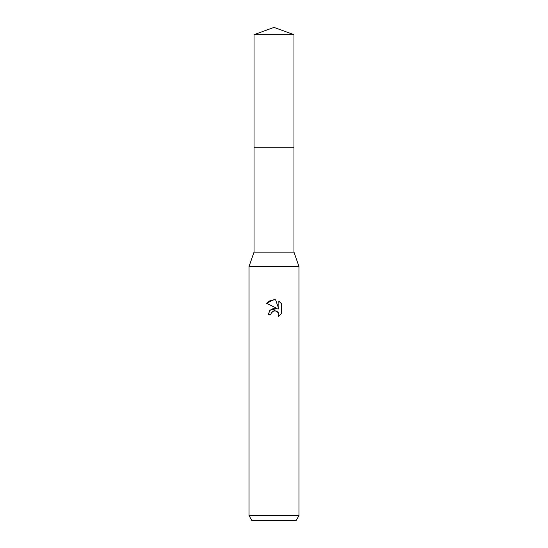 <?xml version="1.0" encoding="UTF-8"?>
<svg xmlns="http://www.w3.org/2000/svg" width="548" height="548" viewBox="0 0 548 548"><rect width="100%" height="100%" fill="white"/><g stroke="black" fill="none" stroke-linecap="round" stroke-linejoin="round"><path stroke-width="0.82" d="M254.025 34.675L293.975 34.675L274 27.4L254.025 34.675L254.025 252.149L293.975 252.149L298.975 266.506L298.975 515.606L249.025 515.606L251.909 520.6L296.091 520.6L298.975 515.606M254.025 252.149L249.025 266.506L298.975 266.506M271.301 312.881L273.342 310.983L276.398 310.983L278.555 313.141L278.857 314.668L278.439 316.449L278.857 314.668L278.555 313.141L277.692 311.846L274.87 310.682L274 310.778L271.301 312.881L270.876 314.696L268.253 314.696L269.883 310.319L274 308.127L277.178 308.517L266.581 303.291L274 299.633L275.61 299.804L278.85 309.127L278.85 301.147M281.419 303.743L278.843 301.147L281.419 303.743L281.419 313.593L278.432 316.449L281.419 313.593M270.876 314.696L271.15 313.23M275.61 299.804L270.568 300.249L266.581 303.291M277.178 308.517L269.924 310.271M254.025 147.268L293.975 147.268L293.975 252.149M293.975 34.675L293.975 147.268M249.025 266.506L249.025 515.606"/></g></svg>
